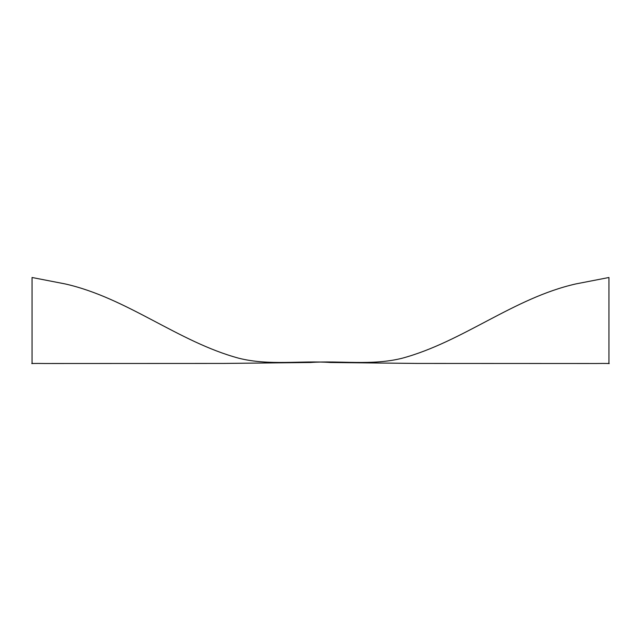 <?xml version="1.0" encoding="UTF-8"?>
<svg xmlns="http://www.w3.org/2000/svg" width="641" height="641" viewBox="0 0 641 641"><rect width="100%" height="100%" fill="white"/><g stroke="black" fill="none" stroke-linecap="round" stroke-linejoin="round"><path stroke-width="0.48" stroke-dasharray="3.21 2.4" d=""/><path stroke-width="0.96" d="M575.778 283.939C513.609 298.025 463.002 341.773 402.195 358.231C371.644 365.915 339.858 360.362 310.412 362.502L223.236 363.439L44.477 363.503C25.464 363.175 33.925 364.272 32.05 362.734L32.05 277.497L65.222 283.939C127.391 298.025 177.998 341.781 238.805 358.231C269.356 365.915 301.142 360.362 330.588 362.502L417.764 363.439L596.523 363.503C615.536 363.175 607.075 364.272 608.95 362.734L608.95 277.497L575.778 283.939"/></g></svg>
